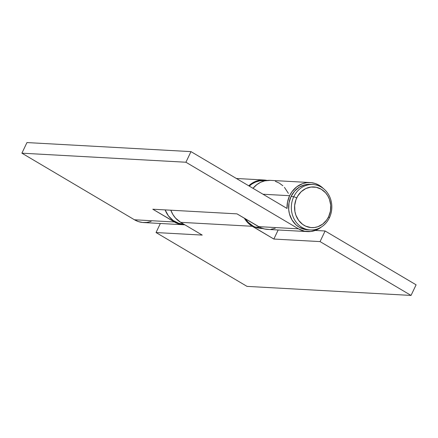<?xml version="1.0" encoding="UTF-8"?>
<svg xmlns="http://www.w3.org/2000/svg" width="438" height="438" viewBox="0 0 438 438"><rect width="100%" height="100%" fill="white"/><g stroke="black" fill="none" stroke-linecap="round" stroke-linejoin="round"><path stroke-width="0.66" d="M293.767 196.684L296.734 197.856A20.362 18.111 -86.8 0 1 321.284 189.249A20.362 18.111 -86.8 0 1 328.626 216.722L329.409 217.774A22.76 20.241 93.2 0 0 321.202 187.07A22.76 20.241 93.2 0 0 293.767 196.684A22.76 20.241 -86.8 0 1 312.841 184.502A22.76 20.241 -86.8 0 1 329.409 217.774A22.76 20.241 -86.8 0 1 310.334 229.955A22.76 20.241 -86.8 0 1 293.767 196.684L291.029 196.536L293.767 196.684A22.76 20.241 93.2 0 0 301.968 227.393A22.76 20.241 93.2 0 0 329.409 217.774L328.626 216.722L330.438 211.083L330.717 205.11L329.447 199.328L327.788 195.83L325.543 192.764L321.284 189.249L316.285 187.289L310.975 187.048L305.812 188.554L301.24 191.669L297.654 196.131L295.968 199.668L294.654 205.477L294.894 211.439L295.913 215.25L298.628 220.347L302.554 224.316L305.68 226.167L310.832 227.568L314.385 227.53L317.873 226.714L322.686 224.114L326.644 220.062L328.626 216.722A20.362 18.111 -86.8 0 1 304.076 225.329A20.362 18.111 -86.8 0 1 296.734 197.856L293.767 196.684M312.841 184.502L310.109 184.354A22.76 20.241 93.2 0 0 291.029 196.536L294.588 191.132L299.378 187.108L304.979 184.803L310.131 184.354M262.992 194.231L289.622 195.698A24.555 21.84 -86.8 0 1 310.208 182.558A24.555 21.84 -86.8 0 1 323.54 188.69L319.231 185.323L315.278 183.522L311.079 182.63L306.797 182.668L302.592 183.653L296.783 186.791L292.02 191.674L289.622 195.698L262.992 194.231M310.208 182.558L270.295 180.357A24.555 21.84 93.2 0 0 253 188.318L256.876 184.59L260.659 182.279L264.766 180.845L270.323 180.357M268.855 229.424L264.596 228.997L260.5 227.64L236.991 213.864L258.568 226.627L298.475 228.833L185.915 162.235L21.9 153.18L26.959 142.569L21.9 153.18L185.915 162.235L190.979 151.619L26.959 142.569L190.979 151.619L287.021 208.45A24.555 21.84 -86.8 0 1 289.622 195.698L287.558 201.891L287.021 208.45L190.979 151.619L185.915 162.235L298.475 228.833L258.568 226.627A24.555 21.84 93.2 0 0 267.591 229.397L307.498 231.598A24.555 21.84 -86.8 0 1 298.475 228.833L304.509 231.198L310.909 231.488L317.134 229.671L321.426 226.972A24.555 21.84 -86.8 0 1 307.498 231.598M183.396 224.749L143.483 222.548A24.555 21.84 93.2 0 1 134.461 219.777L174.373 221.984L152.796 209.216L236.991 213.864L152.796 209.216L176.306 222.991L180.401 224.349L184.792 224.776A24.555 21.84 -86.8 0 1 183.396 224.749A24.555 21.84 -86.8 0 1 174.373 221.984L134.461 219.777L21.9 153.18L134.461 219.777L138.413 221.579L142.607 222.477L146.894 222.433L151.099 221.453M308.774 229.83L304.826 229.435L299.236 227.24L295.946 224.798L291.971 219.887L289.452 213.881L288.691 209.512L289.009 202.838L291.029 196.536A22.76 20.241 93.2 0 0 307.596 229.802L310.334 229.955M288.368 193.35L284.454 187.36M282.871 185.761L279.318 183.122L275.365 181.321M270.996 229.282L275.201 228.302M248.746 185.8A24.555 21.84 -86.8 0 1 264.01 180.007A24.555 21.84 -86.8 0 1 267.136 180.44L262.74 179.98L258.475 180.494L252.43 182.985L248.746 185.8M170.815 210.174L172.818 214.396L175.523 218.091L180.659 222.329L252.277 226.282A24.555 21.84 -86.8 0 1 244.366 218.228L247.147 222.044L250.443 225.061L273.854 239.049L320.052 241.595L411.041 295.431L416.1 284.82L325.111 230.985L320.052 241.595L411.041 295.431L247.021 286.381L156.037 232.545L247.021 286.381L411.041 295.431L416.1 284.82L325.111 230.985L315.289 230.443L325.111 230.985L320.052 241.595L273.854 239.049L278.179 229.977L273.854 239.049L252.277 226.282L180.659 222.329L202.236 235.096L180.659 222.329A24.555 21.84 93.2 0 1 170.831 210.213M160.363 223.479L156.037 232.545L202.236 235.096L156.037 232.545L160.363 223.479M183.429 224.152A23.959 21.309 93.2 0 1 165.137 209.901L168.406 215.846L173.087 220.445L178.77 223.303L183.768 224.168M245.313 218.704L248.067 222.197L253.202 226.134L255.124 227.043L259.789 227.3L255.124 227.043A23.959 21.309 93.2 0 0 261.333 228.45L262.833 228.532M245.395 218.836A23.959 21.309 93.2 0 0 255.124 227.043L259.159 228.203L262.658 228.477M264.076 180.615L259.898 180.823L255.825 181.94L252.02 183.927L249.255 186.101A23.959 21.309 93.2 0 1 263.977 180.609L265.477 180.691M236.378 178.485L264.01 180.007"/></g></svg>
